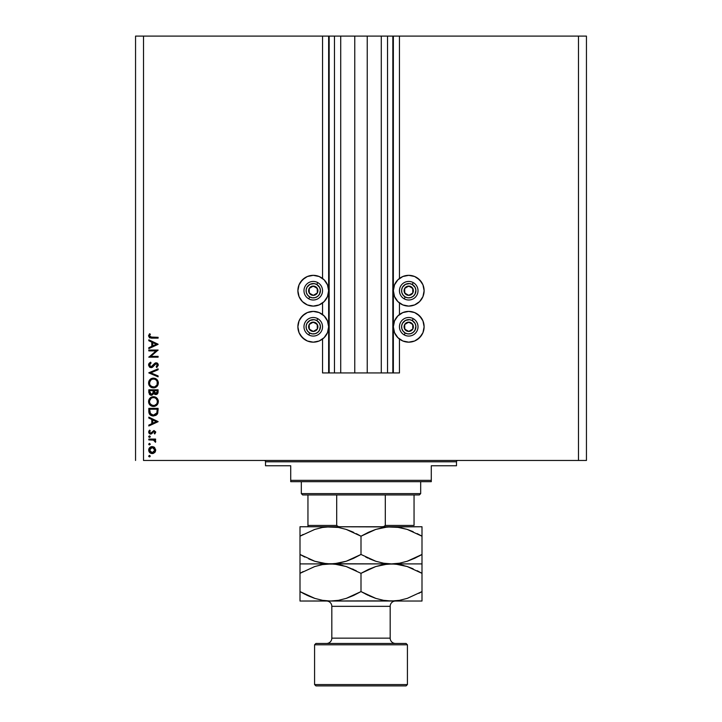 <?xml version="1.0" encoding="UTF-8"?>
<svg xmlns="http://www.w3.org/2000/svg" width="722" height="722" viewBox="0 0 722 722"><rect width="100%" height="100%" fill="white"/><g stroke="black" fill="none" stroke-linecap="round" stroke-linejoin="round"><path stroke-width="1.08" d="M322.544 372.931L322.544 339.051L322.544 372.931L328.645 372.931L328.645 36.1L322.544 36.1L322.544 278.448L322.544 36.1L143.516 36.1L143.516 460.455L578.484 460.455L578.484 36.1L393.355 36.1L393.355 372.931L392.831 372.931L392.831 36.1L367.236 36.1L367.236 372.931L354.764 372.931L354.764 36.1L329.169 36.1L329.169 372.931L328.645 372.931L328.645 36.1L329.169 36.1L135.555 36.1L135.555 460.455L135.555 36.1L143.516 36.1L143.516 460.455L586.444 460.455L586.444 36.1L586.444 460.455L578.484 460.455L578.484 36.1L399.456 36.1L399.456 278.448L399.456 36.1L393.355 36.1L393.355 372.931L399.456 372.931L399.456 339.051L399.456 372.931L387.524 372.931L387.524 36.1L387.524 372.931L392.831 372.931L392.831 36.1L393.355 36.1L381.288 36.1L381.288 372.931L381.288 36.1L367.236 36.1L367.236 372.931L387.524 372.931L354.764 372.931L354.764 36.1L367.236 36.1L340.712 36.1L340.712 372.931L340.712 36.1L334.476 36.1L334.476 372.931L334.476 36.1L329.169 36.1L329.169 372.931L354.764 372.931L322.544 372.931M322.544 314.521L322.544 302.978L322.544 314.521M399.456 314.521L399.456 302.978L399.456 314.521M408.742 306.101A15.379 15.379 0 0 1 393.355 290.713A15.379 15.379 0 0 1 408.742 275.335L414.627 276.508L419.617 279.838L422.957 284.829L424.121 290.713L422.957 296.607L419.617 301.597L414.627 304.928L408.742 306.101L402.858 304.928L397.867 301.597L394.528 296.607L393.355 290.713L394.528 284.829L397.867 279.838L402.858 276.508L408.742 275.335A15.379 15.379 0 0 1 424.121 290.713A15.379 15.379 0 0 1 408.742 306.101M408.742 311.399A15.379 15.379 0 0 1 424.121 326.786A15.379 15.379 0 0 1 408.742 342.165L402.858 341.001L397.867 337.661L394.528 332.671L393.355 326.786L394.528 320.902L397.867 315.911L402.858 312.572L408.742 311.399L414.627 312.572L419.617 315.911L422.957 320.902L424.121 326.786L422.957 332.671L419.617 337.661L414.627 341.001L408.742 342.165A15.379 15.379 0 0 1 393.355 326.786A15.379 15.379 0 0 1 408.742 311.399M313.258 306.101A15.379 15.379 0 0 1 297.879 290.713A15.379 15.379 0 0 1 313.258 275.335L319.142 276.508L324.133 279.838L327.472 284.829L328.645 290.713L327.472 296.607L324.133 301.597L319.142 304.928L313.258 306.101L307.373 304.928L302.383 301.597L299.043 296.607L297.879 290.713L299.043 284.829L302.383 279.838L307.373 276.508L313.258 275.335A15.379 15.379 0 0 1 328.645 290.713A15.379 15.379 0 0 1 313.258 306.101M313.258 311.399A15.379 15.379 0 0 1 328.645 326.786A15.379 15.379 0 0 1 313.258 342.165L307.373 341.001L302.383 337.661L299.043 332.671L297.879 326.786L299.043 320.902L302.383 315.911L307.373 312.572L313.258 311.399L319.142 312.572L324.133 315.911L327.472 320.902L328.645 326.786L327.472 332.671L324.133 337.661L319.142 341.001L313.258 342.165A15.379 15.379 0 0 1 297.879 326.786A15.379 15.379 0 0 1 313.258 311.399M148.822 350.883L156.105 350.883L148.822 350.883L148.822 350.053L158.1 350.053L150.799 356.361L158.1 356.361L158.1 357.191L148.822 357.191L156.105 350.883L148.822 357.191L158.1 357.191L158.1 356.361L150.799 356.361L158.1 350.053L148.822 350.053L148.822 350.883L148.822 350.053L158.1 350.224M148.597 365.269L151.097 367.66L149.517 367.065L148.597 365.269L149.165 363.31L150.609 362.191L151.078 362.976L149.535 365.016L150.708 366.776L152.017 366.496L155.79 362.814L157.414 363.175L158.344 365.07L156.773 367.543L156.196 366.794L157.324 364.484L155.826 363.68L152.838 366.938L151.097 367.66L156.214 363.617L157.387 364.98L156.196 366.794L156.773 367.543L158.344 365.07L156.178 362.787L154.761 363.301L151.106 366.83L149.535 365.016L151.078 362.976L150.609 362.191L148.588 364.781M158.1 375.936L158.1 376.83L148.822 372.904L158.1 368.852L158.1 369.745L150.79 372.841L158.1 375.936L158.1 376.83L148.822 372.904L158.1 376.83L158.1 375.936L150.79 372.841L158.1 369.745L158.1 368.852L148.822 372.778L158.1 368.852L158.1 369.745M148.579 383.03L149.977 379.573L153.425 378.138L156.891 379.519L158.344 382.958L156.945 386.46L153.461 387.894L150.005 386.487L148.579 383.03C148.858 386.008 150.483 387.633 153.461 387.894C156.475 387.624 158.1 385.981 158.344 382.958C158.037 379.998 156.403 378.391 153.425 378.138L153.425 378.138C150.447 378.418 148.84 380.052 148.579 383.03L148.588 383.274M148.579 401.594L149.977 398.138L153.425 396.703L156.891 398.084L158.344 401.522L156.945 405.024L153.461 406.459L150.005 405.051L148.579 401.594C148.858 404.573 150.483 406.197 153.461 406.459C156.475 406.188 158.1 404.546 158.344 401.522C158.037 398.562 156.403 396.956 153.425 396.703L153.425 396.703C150.447 396.992 148.84 398.616 148.579 401.594L148.588 401.838M148.822 418.083L148.822 417.172L158.1 421.576L148.822 425.98L148.822 425.077L151.791 423.706L151.791 419.491L148.822 418.083L148.822 417.172L148.822 418.083L151.791 419.491L151.791 423.706L148.822 425.077L148.822 425.98L158.1 421.693L148.822 425.98L148.822 425.077M148.705 456.151L149.472 456.927L148.714 455.997L149.77 455.429L150.023 456.701L148.759 456.448L149.472 456.927L150.248 456.151L149.472 455.374L150.248 456.151L149.472 456.927L148.705 456.151L149.472 455.374L150.248 456.151L149.472 456.927L148.705 456.151L149.472 455.374L150.248 456.151L149.472 455.374L148.705 456.151L149.472 455.374M152.198 446.566L154.598 447.496L155.726 450.086L154.607 452.658L152.198 453.587L149.707 452.568L148.705 450.086L149.707 447.595L152.198 446.566C150.041 446.765 148.876 447.938 148.705 450.086C148.885 452.225 150.05 453.398 152.198 453.587L154.607 452.658L155.726 450.086L154.598 447.496L152.198 446.566M148.705 444.129L149.472 443.353L150.194 444.427L148.931 444.68L148.705 444.129L149.472 444.905L150.248 444.129L149.472 443.353L150.248 444.129L149.472 444.905L148.705 444.129L149.472 443.353L150.248 444.129L149.472 444.905L148.705 444.129L149.472 443.353L150.248 444.129L149.472 444.905L148.705 444.129L149.472 443.353L150.23 444.283M148.822 439.906L148.822 439.075L148.822 439.906L148.822 439.075L155.6 439.075L155.6 439.906L154.607 439.906L155.636 441.043L155.492 442.288L153.687 440.131L148.822 439.906L153.425 440.05L155.492 442.288L155.726 441.557L154.607 439.906L155.6 439.906L155.6 439.075L148.822 439.075L155.6 439.075L155.6 439.906M148.705 436.63L149.472 435.862L148.705 436.63L149.472 437.406L148.714 436.476L149.625 435.871L150.023 437.18L148.759 436.927L149.472 437.406L150.248 436.63L149.472 435.862L150.248 436.63L149.472 437.406L148.705 436.63L149.472 435.862L150.248 436.63L149.472 437.406L148.705 436.63L149.472 435.862L150.248 436.63L149.472 437.406L148.705 436.63L149.472 435.862L150.23 436.783M149.616 430.15L150.248 430.7L149.535 432.045L150.627 433.236L153.939 430.502L155.69 431.873L154.761 433.958L154.174 433.39L154.869 432.045L153.976 431.332L151.71 433.76L150.465 434.066L148.732 432.469L149.409 430.33L150.248 430.7L149.607 432.487L150.627 433.236L153.939 430.502L150.627 433.236L149.535 432.045L150.248 430.7L149.616 430.15L148.705 432.081L150.663 434.075L153.976 431.332L154.887 432.216L154.174 433.39L154.761 433.958L155.726 432.216L153.948 430.502M151.088 415.502L148.822 411.242C148.849 414.229 150.356 415.809 153.344 415.98L150.672 415.267L149.373 413.959L148.822 408.363L158.1 408.363L157.477 413.823L156.024 415.303L153.344 415.98L157.766 413.183L158.1 408.363L148.822 408.363L148.822 411.242L148.822 408.363L158.1 408.363L158.1 410.24M148.831 392.587L148.822 389.799L158.1 389.799L158.019 392.669L157.279 394.041L155.51 394.546L153.831 393.49L151.855 395.25L149.734 394.618L148.822 392.308L151.458 395.277L153.831 393.49L155.799 394.564L158.1 391.613L158.1 389.799L148.822 389.799L158.1 389.799L158.1 391.875M148.822 340.73L148.822 339.818L158.1 344.223L148.822 348.627L148.822 347.715L151.791 346.343L151.791 342.138L148.822 340.73L148.822 339.818L148.822 340.73L151.791 342.138L151.791 346.343L148.822 347.715L148.822 348.627L158.1 344.34L148.822 348.627L148.822 347.715M150.366 334.241L149.544 335.874L150.05 337.021L158.1 337.318L158.1 338.149L149.625 337.842L148.579 335.983L149.653 333.745L150.366 334.241L149.653 333.745L148.579 335.983L151.837 338.149L158.1 338.149L158.1 337.318L151.927 337.318L149.535 336.028L150.176 334.521M586.444 36.1L578.484 36.1L586.444 36.1M304.711 339.575L300.469 335.333L299.043 332.671M299.043 320.902L300.469 318.24L304.711 313.998M304.711 303.502L302.383 301.597L299.043 296.607M299.043 284.829L300.469 282.167L304.711 277.925M417.289 313.998L421.531 318.24L422.957 320.902M422.957 332.671L421.531 335.333L417.289 339.575M417.289 277.925L421.531 282.167L422.957 284.829M422.957 296.607L419.617 301.597L417.289 303.502M155.708 449.725L155.708 450.447M155.447 451.503L155.095 452.116M153.488 453.362L152.685 453.56M149.057 451.692L149.707 452.568M148.759 449.4L148.931 448.759M153.497 446.81L154.057 447.089M151.142 452.55L154.084 451.981L154.887 450.077L152.189 452.757L149.535 450.077L152.189 447.405L150.284 448.182M153.894 448.01L152.189 447.405L154.887 450.077L154.093 448.182M153.217 452.559L153.894 452.152M149.58 449.562L150.194 451.882M150.284 451.972L151.16 452.559M149.968 448.588L149.58 450.6M155.392 440.6L154.824 440.05M155.717 441.431L155.492 442.288L154.842 441.106M154.526 440.61L154.887 441.404M154.057 440.285L153.425 440.05M151.746 439.906L152.27 439.924M150.194 436.332L149.328 435.871M154.761 433.958L154.174 433.39L154.869 432.045L153.976 431.332L150.844 434.066M154.318 431.404L154.815 431.873M154.147 431.35L150.663 434.075M153.976 431.332L153.362 431.566M150.465 434.066L149.896 433.931M149.562 433.742L148.931 433.056M148.94 431.007L148.777 431.467M149.607 432.487L150.627 433.236L151.81 432.27M158.1 421.576L148.822 417.172L158.1 421.576M156.295 421.63L152.748 423.263L152.748 419.942L156.295 421.63L152.748 419.942L152.748 423.263L156.295 421.63M157.477 413.832L157.134 414.338M153.109 415.98L152.414 415.917M148.822 411.242L148.867 412.172M157.152 409.852L156.891 412.704L157.152 409.852M156.8 412.975L153.344 415.15L155.122 414.78M149.878 412.262L149.77 410.267L150.501 413.877L153.344 415.15L150.194 413.39M149.77 409.203L157.152 409.203L149.77 409.203L149.77 410.267L149.77 409.203M154.012 415.105L154.499 415.006M156.782 413.02L156.936 412.533M151.719 414.834L152.504 415.078M149.806 411.603L149.86 412.118M155.79 397.29L155.302 397.064M156.593 397.813L156.142 397.497M158.19 400.313L158.317 401.044M156.945 405.024L158.001 403.417L156.963 405.015M154.427 406.378L154.896 406.269M152.513 406.378L150.411 405.421M149.174 403.968L148.931 403.472M148.669 400.647L148.922 399.726L148.669 400.647M149.274 399.04L149.959 398.156M152.468 396.793L151.999 396.901M158.253 400.575L158.136 400.105M155.293 397.055L154.77 396.883M148.669 402.551L148.777 403.02M150.356 405.376L152.044 406.269M150.988 404.762L149.968 403.472L152.225 405.439M149.598 400.773L149.535 401.567C149.725 399.131 151.015 397.795 153.425 397.533C155.853 397.777 157.17 399.122 157.387 401.567L157.387 401.567C157.197 404.022 155.889 405.376 153.47 405.629C151.024 405.385 149.716 404.031 149.535 401.567L149.86 403.228M150.248 399.221L151.232 398.219L149.625 400.674M156.024 398.508L154.21 397.605L151.909 397.84M157.197 402.822L157.315 400.782L156.223 398.697M156.954 403.427L157.315 402.344M151.232 404.952L154.264 405.556M154.598 405.475L155.988 404.708M156.232 404.473L156.746 403.797M150.185 403.851L150.97 404.744M152.631 397.614L151.945 397.822M158.019 392.669L157.64 393.643M156.818 394.329L156.069 394.546M154.941 394.411L154.012 393.743M150.438 395.069L150.925 395.223M150.384 395.051L149.364 394.212M148.822 389.799L148.822 392.308L148.822 389.799M150.627 394.185L150.05 393.544L151.746 394.42M149.851 392.912L150.05 393.544M154.977 393.49L155.79 393.725L154.174 390.638L157.152 390.638L157.152 391.766L155.573 393.716L156.295 393.634M154.201 391.911L154.273 392.398M156.123 393.689L156.972 392.93L157.152 390.638L154.174 390.638L154.255 392.281M154.427 392.858L154.851 393.391M153.226 390.638L153.226 391.189L153.226 390.638L149.77 390.638L153.226 390.638M152.748 393.761L153.226 391.189L153.118 392.921L151.458 394.438L149.77 391.82L151.458 394.438L152.207 394.248M149.77 391.82L149.77 390.638L149.77 391.82M157.026 392.768L157.152 391.766M154.174 391.198L154.201 391.829M154.661 393.21L155.167 393.589M155.79 378.725L155.302 378.49M156.593 379.249L156.142 378.933M156.954 379.582L157.495 380.232M158.253 382.01L158.317 382.479M158.001 384.862L156.945 386.469L158.001 384.853M154.427 387.813L154.896 387.705M148.669 382.082L148.922 381.162L148.669 382.082M149.274 380.476L149.959 379.591M149.995 379.555L151.06 378.734M155.293 378.49L154.77 378.319M152.468 378.22L151.999 378.337M150.708 378.96L149.977 379.573M148.669 383.987L148.777 384.456M148.94 384.907L149.174 385.404M151.593 387.552L152.044 387.705M150.185 385.277L152.225 386.875M157.387 383.003L157.387 382.994C157.197 385.449 155.889 386.812 153.47 387.064C151.024 386.821 149.716 385.467 149.535 382.994L149.535 383.003M150.248 380.647L151.232 379.655L149.625 382.109M156.024 379.934L154.21 379.041L151.909 379.267M157.098 384.537L157.206 381.803M151.232 386.378L154.264 386.992M154.598 386.911L156.746 385.232M157.197 384.257L157.315 383.779M149.806 381.478L149.625 383.896M149.598 383.779L149.86 384.664M149.598 382.227L149.535 382.994C149.725 380.566 151.015 379.221 153.425 378.969C155.853 379.212 157.17 380.548 157.387 382.994L157.369 382.606M152.631 379.05L151.945 379.258M157.315 382.218L156.954 381.171M157.089 381.469L156.566 380.53M148.597 364.754L148.732 364.114M148.858 363.807L149.355 363.094M150.212 362.417L151.078 362.976L150.519 363.346M150.293 363.527L149.571 365.386M151.593 366.74L152.27 366.289M151.106 366.83L152.82 365.711M154.914 363.193L155.979 362.796M157.035 362.958L158.136 364.078M156.773 367.543L156.494 366.55M157.378 364.727L156.773 366.307M155.013 364.231L156.214 363.617L153.795 365.873M152.613 367.11L151.575 367.606M149.517 367.074L150.113 367.453M152.026 367.462L152.649 367.092M150.916 366.821L149.95 366.262M149.635 365.675L149.571 364.682M158.1 356.361L158.1 357.191L148.822 357.002M158.1 344.223L148.822 339.818L158.1 344.223M156.295 344.268L152.748 345.91L152.748 342.589L156.295 344.268L152.748 342.589L152.748 345.91L156.295 344.268M158.1 337.318L158.1 338.149L151.277 338.14M149.887 337.959L149.4 337.706M148.588 335.829L148.66 335.351M149.147 334.358L149.653 333.745M149.544 335.874L149.77 336.741M149.815 335.116L149.535 336.028M151.665 452.712L152.45 452.748M154.689 451.106L154.842 449.553M152.189 447.405L151.665 447.45M149.77 410.267L149.779 410.935M152.811 415.123L153.633 415.141M157.035 412L157.107 411.287M149.815 403.111L150.167 403.815M153.073 405.611L153.858 405.611M154.246 405.556L156.521 404.121M153.813 397.551L152.649 397.605M149.806 400.042L149.535 401.567M152.911 393.499L153.154 392.705M149.815 384.546L150.167 385.25M153.073 387.046L153.858 387.046M154.246 386.992L155.988 386.135M156.728 380.774L156.241 380.151M153.813 378.987L152.649 379.041M312.31 294.793L313.321 295.352A4.639 4.639 0 0 1 310.992 294.766L311.299 294.224L312.31 294.793L311.299 294.224L310.992 294.766L312.121 295.217L314.521 295.181L317.31 292.988L317.725 289.459L315.532 286.67L312.003 286.246L309.215 288.448L308.79 291.977L310.992 294.766A4.639 4.639 0 0 1 313.204 286.074A4.639 4.639 0 0 1 317.31 292.988L317.247 288.34L314.223 286.643L313.204 286.074L309.215 288.448L309.269 293.087L311.299 294.224L309.269 293.087L309.215 288.448L313.204 286.074L314.223 286.643L317.247 288.34L317.31 292.988A4.639 4.639 0 0 1 313.321 295.352L317.31 292.988L313.321 295.352L312.31 294.793M316.759 284.468A7.157 7.157 0 0 1 319.503 294.215A7.157 7.157 0 0 1 309.756 296.959L308.718 298.818A9.287 9.287 0 0 0 321.362 295.253A9.287 9.287 0 0 0 317.797 282.618L316.759 284.468L319.638 287.464L320.397 290.154L319.503 294.215L317.689 296.336L315.198 297.608L312.418 297.825L309.756 296.959L307.635 295.145L306.363 292.663L306.146 289.874L307.012 287.212L310.009 284.333L314.106 283.602L316.759 284.468L317.797 282.618A9.287 9.287 0 0 1 321.362 295.253A9.287 9.287 0 0 1 308.718 298.818A9.287 9.287 0 0 1 305.162 286.183A9.287 9.287 0 0 1 317.797 282.618A9.287 9.287 0 0 0 305.162 286.183A9.287 9.287 0 0 0 308.718 298.818L309.756 296.959A7.157 7.157 0 0 1 307.012 287.212A7.157 7.157 0 0 1 316.759 284.468M407.786 294.793L408.796 295.352A4.639 4.639 0 0 1 406.468 294.766L406.775 294.224L407.786 294.793L406.775 294.224L406.468 294.766L407.596 295.217L409.997 295.181L412.785 292.988L413.21 289.459L411.008 286.67L407.479 286.246L404.69 288.448L404.275 291.977L406.468 294.766A4.639 4.639 0 0 1 408.679 286.074A4.639 4.639 0 0 1 412.785 292.988L412.731 288.34L408.679 286.074L404.69 288.448L404.753 293.087L406.775 294.224L404.753 293.087L404.69 288.448L408.679 286.074L412.731 288.34L412.785 292.988A4.639 4.639 0 0 1 408.796 295.352L412.785 292.988L408.796 295.352L407.786 294.793M412.244 284.468A7.157 7.157 0 0 1 414.988 294.215A7.157 7.157 0 0 1 405.241 296.959L404.203 298.818A9.287 9.287 0 0 0 416.838 295.253A9.287 9.287 0 0 0 413.282 282.618L412.244 284.468L415.123 287.464L415.881 290.154L414.988 294.215L413.174 296.336L410.683 297.608L407.894 297.825L405.241 296.959L403.12 295.145L401.847 292.663L401.631 289.874L402.497 287.212L405.493 284.333L409.582 283.602L412.244 284.468L413.282 282.618A9.287 9.287 0 0 1 416.838 295.253A9.287 9.287 0 0 1 404.203 298.818A9.287 9.287 0 0 1 400.638 286.183A9.287 9.287 0 0 1 413.282 282.618A9.287 9.287 0 0 0 400.638 286.183A9.287 9.287 0 0 0 404.203 298.818L405.241 296.959A7.157 7.157 0 0 1 402.497 287.212A7.157 7.157 0 0 1 412.244 284.468M407.786 330.856L408.796 331.425A4.639 4.639 0 0 1 406.468 330.838L406.775 330.297L407.786 330.856L406.775 330.297L406.468 330.838L407.596 331.281L409.997 331.254L412.785 329.052L413.21 325.523L411.008 322.734L407.479 322.319L404.69 324.521L404.275 328.041L406.468 330.838A4.639 4.639 0 0 1 408.679 322.147A4.639 4.639 0 0 1 412.785 329.052L412.731 324.413L410.719 323.285L408.679 322.147L404.69 324.521L404.753 329.16L406.775 330.297L404.753 329.16L404.69 324.521L408.679 322.147L410.719 323.285L412.731 324.413L412.785 329.052A4.639 4.639 0 0 1 408.796 331.425L412.785 329.052L408.796 331.425L407.786 330.856M412.244 320.541A7.157 7.157 0 0 1 414.988 330.288A7.157 7.157 0 0 1 405.241 333.032L404.203 334.882A9.287 9.287 0 0 0 416.838 331.326A9.287 9.287 0 0 0 413.282 318.691L412.244 320.541L415.123 323.537L415.881 326.227L414.988 330.288L413.174 332.409L410.683 333.681L407.894 333.898L405.241 333.032L403.12 331.217L401.847 328.727L401.631 325.947L402.497 323.285L405.493 320.406L409.582 319.675L412.244 320.541L413.282 318.691A9.287 9.287 0 0 1 416.838 331.326A9.287 9.287 0 0 1 404.203 334.882A9.287 9.287 0 0 1 400.638 322.247A9.287 9.287 0 0 1 413.282 318.691A9.287 9.287 0 0 0 400.638 322.247A9.287 9.287 0 0 0 404.203 334.882L405.241 333.032A7.157 7.157 0 0 1 402.497 323.285A7.157 7.157 0 0 1 412.244 320.541M312.31 330.856L313.321 331.425A4.639 4.639 0 0 1 310.992 330.838L311.299 330.297L312.31 330.856L311.299 330.297L310.992 330.838L312.121 331.281L314.521 331.254L317.31 329.052L317.725 325.523L315.532 322.734L312.003 322.319L309.215 324.521L308.79 328.041L310.992 330.838A4.639 4.639 0 0 1 313.204 322.147A4.639 4.639 0 0 1 317.31 329.052L317.247 324.413L315.243 323.285L313.204 322.147L309.215 324.521L309.269 329.16L311.299 330.297L309.269 329.16L309.215 324.521L313.204 322.147L315.243 323.285L317.247 324.413L317.31 329.052A4.639 4.639 0 0 1 313.321 331.425L317.31 329.052L313.321 331.425L312.31 330.856M316.759 320.541A7.157 7.157 0 0 1 319.503 330.288A7.157 7.157 0 0 1 309.756 333.032L308.718 334.882A9.287 9.287 0 0 0 321.362 331.326A9.287 9.287 0 0 0 317.797 318.691L316.759 320.541L319.638 323.537L320.397 326.227L319.503 330.288L317.689 332.409L315.198 333.681L312.418 333.898L309.756 333.032L307.635 331.217L306.363 328.727L306.146 325.947L307.012 323.285L310.009 320.406L314.106 319.675L316.759 320.541L317.797 318.691A9.287 9.287 0 0 1 321.362 331.326A9.287 9.287 0 0 1 308.718 334.882A9.287 9.287 0 0 1 305.162 322.247A9.287 9.287 0 0 1 317.797 318.691A9.287 9.287 0 0 0 305.162 322.247A9.287 9.287 0 0 0 308.718 334.882L309.756 333.032A7.157 7.157 0 0 1 307.012 323.285A7.157 7.157 0 0 1 316.759 320.541M264.189 460.455A1.327 1.327 0 0 1 265.515 461.782L265.515 465.762L290.713 465.762L290.713 480.347L431.287 480.347L431.287 465.762L456.484 465.762L456.484 461.782A1.327 1.327 0 0 1 457.811 460.455A1.327 1.327 0 0 0 456.484 461.782L265.515 461.782A1.327 1.327 0 0 0 264.189 460.455M456.069 465.762L431.287 465.762L431.287 481.673L290.713 481.673L431.287 481.673L431.287 480.347L290.713 480.347L290.713 465.762L265.515 465.762L265.515 461.782L456.484 461.782L456.484 465.762M290.713 480.347L290.713 481.673L290.713 480.347M385.304 494.94L419.347 494.94L420.673 493.613L301.327 493.613L302.653 494.94L385.304 494.94L302.653 494.94L301.327 493.613L420.673 493.613L420.673 481.673L420.673 493.613L419.347 494.94L385.304 494.94L385.304 525.436L383.842 526.546L381.929 526.762L383.842 526.546L385.304 525.436L414.049 525.436L414.049 494.94L414.049 525.436L385.304 525.436L385.304 494.94M301.327 481.673L301.327 493.613L301.327 481.673M307.951 525.436L307.951 494.94L307.951 525.436L336.696 525.436L338.158 526.546L340.071 526.762L338.158 526.546L336.696 525.436L336.696 494.94L336.696 525.436L307.951 525.436L307.951 526.762M407.416 644.791L406.089 643.464L315.911 643.464L314.584 644.791L407.416 644.791L314.584 644.791L314.584 684.573L315.911 685.9L406.089 685.9L407.416 684.573L314.584 684.573L407.416 684.573L407.416 644.791L407.416 684.573L406.089 685.9L315.911 685.9L314.584 684.573L314.584 644.791L315.911 643.464L406.089 643.464L407.416 644.791M390.178 606.336A5.307 5.307 0 0 1 395.475 601.029A5.307 5.307 0 0 0 390.178 606.336L331.822 606.336L331.822 638.158A5.307 5.307 0 0 1 326.524 643.464A5.307 5.307 0 0 0 331.822 638.158L390.178 638.158L390.178 606.336L390.178 638.158A5.307 5.307 0 0 0 395.475 643.464A5.307 5.307 0 0 1 390.178 638.158L331.822 638.158L331.822 606.336A5.307 5.307 0 0 0 326.524 601.029A5.307 5.307 0 0 1 331.822 606.336L390.178 606.336M330.532 526.762L300 526.762L300 563.9L330.495 563.9L322.608 563.223L314.837 561.274L300 554.46L300 536.202L314.738 529.425L322.481 527.466L330.495 526.762L338.392 527.439L346.163 529.388L361 536.202L361 554.46L346.262 561.238L338.519 563.196L330.495 563.9L422 563.9L422 526.762L422 527.457L422 526.762L387.506 526.943L399.392 527.439L407.163 529.388L422 536.202L422 554.46L414.735 558.259L407.262 561.238L399.519 563.196L391.505 563.9L383.608 563.223L375.837 561.274L361 554.46L361 536.202L375.738 529.425L383.481 527.466L391.505 526.762L385.918 527.105M300 563.72L300 562.176M300 527.457L300 536.202L314.738 529.425L322.481 527.466L330.495 526.762L324.945 527.105M422 556.319L422 558.25L422 554.46L407.262 561.238L399.519 563.196L391.505 563.9L326.534 563.729L314.837 561.274L300 554.46L314.783 561.256L308.826 558.963M300 564.072L300 573.331L314.738 566.553L322.481 564.595L330.495 563.9L300 563.9L300 573.331L314.738 566.553L322.481 564.595L336.082 563.557M353.139 558.53L353.708 558.268M353.229 558.494L346.262 561.238L334.521 563.72M356.271 533.639L361 536.202L346.217 529.407L352.544 531.861M368.861 532.132L368.292 532.394M368.771 532.168L375.738 529.425L387.479 526.943M326.534 564.072L334.457 564.072L346.163 566.517L361 573.331L375.738 566.553L387.479 564.072L395.466 564.072L407.163 566.517L422 573.331L422 563.9L391.505 563.9L383.608 563.223L375.837 561.274L361 554.46L375.783 561.256L369.456 558.801M368.771 569.306L375.738 566.553L383.481 564.595L397.055 563.557M396.549 527.042L407.163 529.388L422 536.202L407.217 529.407L413.174 531.699M422 563.205L422 562.167M418.85 556.202L421.91 554.514M387.506 564.072L395.494 563.72M387.479 563.72L386.487 563.62M365.729 557.023L368.256 558.25M325.451 563.62L326.506 563.72M300 558.25L300 554.46L304.819 557.068M300 561.265L300 563.214M361 554.46L353.735 558.259M422 561.256L422 558.259M417.181 533.594L422 536.202L422 532.403M422 526.943L422 528.486M334.521 526.943L335.513 527.042M303.15 534.461L300.09 536.148M326.534 526.934L338.392 527.439L346.163 529.388L353.717 532.394M300 529.388L300 528.495M300 534.343L300 532.412M422 526.762L300 526.762M361 536.202L368.265 532.403M422 529.397L422 527.448M330.495 526.762L395.466 526.934M303.15 571.589L300.09 573.277M356.271 570.768L346.163 566.517L338.392 564.577L330.495 563.9L324.909 564.234M300 566.526L300 565.651M300 571.842L300 569.559M334.521 564.072L335.513 564.171M342.905 565.561L338.438 564.577M353.717 569.532L352.544 568.999M385.918 564.234L383.562 564.577M396.513 564.171L395.494 564.072M403.824 565.534L399.437 564.586L403.878 565.552M383.544 564.586L391.505 563.9L399.392 564.577L407.163 566.517L422 573.331L407.217 566.535L413.164 568.828M422 593.087L422 573.331L417.181 570.723M422 566.535L422 569.541L422 566.535M422 569.541L422 591.589L407.262 598.376L399.519 600.334L391.505 601.029L422 601.029L300 601.029L395.494 600.857M422 600.848L422 599.278M418.85 593.34L421.91 591.643M422 600.343L422 591.589L407.262 598.376L399.519 600.334L391.505 601.029L397.055 600.695M365.729 594.152L375.837 598.403L383.608 600.352L391.505 601.029L383.608 600.352L375.837 598.403L361 591.589L346.262 598.376L338.519 600.334L330.495 601.029L322.608 600.352L314.837 598.403L300 591.589L300 600.334M325.451 600.749L326.506 600.857M353.229 595.623L346.262 598.376L338.519 600.334L330.495 601.029L322.608 600.352L314.837 598.403L307.283 595.397L300 591.589L300 573.331L300 591.589L314.783 598.385L308.826 596.092M300 595.379L300 591.589L304.819 594.197M334.494 600.857L336.082 600.686M387.479 600.848L386.487 600.758M368.283 595.397L361 591.589L361 573.331L361 591.589L375.783 598.385L369.456 595.93M353.139 595.659L353.708 595.397M353.717 595.397L361 591.589M342.824 565.534L338.456 564.586M300 564.577L300 563.9M361 573.331L368.265 569.541M422 563.9L422 564.586M422 598.385L422 595.388M368.861 569.261L368.292 569.523"/></g></svg>
